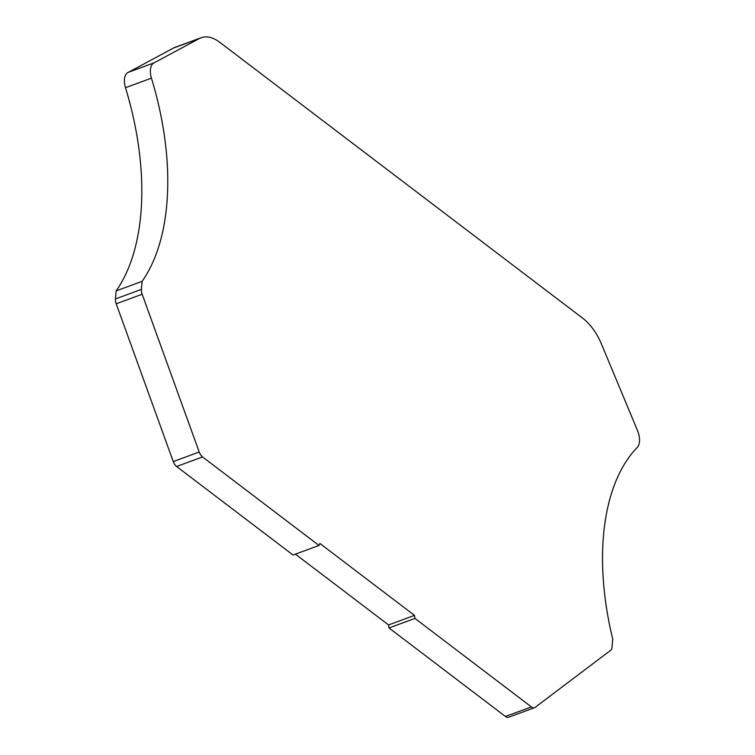 <?xml version="1.0" encoding="UTF-8"?>
<svg xmlns="http://www.w3.org/2000/svg" width="755" height="755" viewBox="0 0 755 755"><rect width="100%" height="100%" fill="white"/><g stroke="black" fill="none" stroke-linecap="round" stroke-linejoin="round"><path stroke-width="1.13" d="M637.097 429.652A15.015 8.211 -110.2 0 1 637.229 447.451A225.264 123.197 69.8 0 0 612.711 639.089L612.022 647.129A7.512 4.105 -110.2 0 1 610.597 650.348L535.125 707.369A7.512 4.105 -110.2 0 1 534.521 707.699A7.512 4.105 -110.2 0 1 531.397 706.925L414.957 618.411L414.504 615.391L319.884 543.458L318.997 545.459L202.557 456.945A7.512 4.105 -110.2 0 1 199.216 452.018L142.157 294.233A7.512 4.105 -110.2 0 1 141.421 289.382L142.11 281.341A225.264 123.197 69.8 0 0 151.444 78.161A15.015 8.211 -110.2 0 1 154.416 62.712L128.463 72.263L173.405 48.084A45.055 24.641 -110.2 0 1 175.141 47.301L201.094 37.75A45.055 24.641 -110.2 0 1 219.884 42.384L582.917 318.365A45.055 24.641 -110.2 0 1 601.546 344.271L637.116 429.642M154.407 62.674L199.367 38.533A45.055 24.641 -110.2 0 1 201.094 37.75M534.521 707.699L508.568 717.25A7.512 4.105 -110.2 0 1 505.435 716.476L389.004 627.962L388.542 624.942L295.403 554.142M318.997 545.459L293.034 555.01L176.604 466.496A7.512 4.105 -110.2 0 1 173.254 461.569L116.195 303.793A7.512 4.105 -110.2 0 1 115.458 298.933L116.157 290.892A225.264 123.197 69.8 0 0 125.49 87.712A15.015 8.211 -110.2 0 1 128.463 72.263M414.504 615.391L388.542 624.942M414.957 618.411L389.004 627.962M142.11 281.341L116.157 290.892M202.557 456.945L176.604 466.496M199.216 452.018L173.254 461.569M142.157 294.233L116.195 303.793M141.421 289.382L115.458 298.933M151.444 78.161L125.49 87.712M199.367 38.533L173.405 48.084M531.397 706.925L505.435 716.476"/></g></svg>
